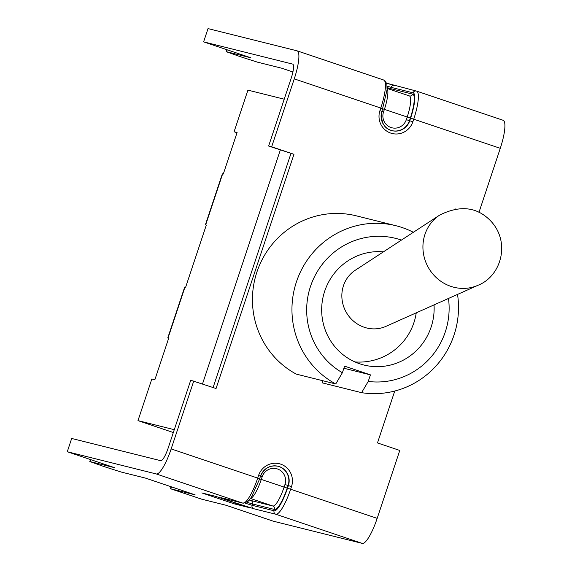<?xml version="1.0" encoding="UTF-8"?>
<svg xmlns="http://www.w3.org/2000/svg" width="572" height="572" viewBox="0 0 572 572"><rect width="100%" height="100%" fill="white"/><g stroke="black" fill="none" stroke-linecap="round" stroke-linejoin="round"><path stroke-width="0.86" d="M322.78 380.723L322.086 382.811L361.597 392.671A85.307 83.154 104 0 0 457.528 294.416M413.363 232.289A85.307 83.154 104 0 0 395.888 225.711A85.307 83.154 104 0 0 297.654 278.45A85.307 83.154 104 0 0 335.75 383.962L342.385 372.729A72.966 71.121 -76 0 1 313.134 279.622A72.966 71.121 -76 0 1 401.415 240.09M395.888 225.711L356.377 215.851A85.307 83.154 104 0 0 258.144 268.59A85.307 83.154 104 0 0 296.239 374.102L335.75 383.962M343.872 368.239L370.42 374.86L344.573 366.151L342.385 372.729M448.484 298.448A72.966 71.121 -76 0 1 368.232 381.438L361.597 392.671M368.232 381.438L370.42 374.86M434.034 304.897A57.6 56.149 -76 0 1 363.956 365.036A57.6 56.149 -76 0 1 322.522 299.842A57.6 56.149 -76 0 1 383.433 251.844M237.022 132.761L234.077 131.767L247.926 90.133L284.22 99.192M234.077 131.767L237.101 132.525L223.302 174.017L222.358 173.859L205.412 224.789L206.32 225.053L185.643 287.215L184.699 287.065L167.753 337.988L168.668 338.252L154.862 379.744L151.837 378.993L137.981 420.627L174.281 429.686M173.33 432.539L137.981 420.627M268.64 146.032L271.664 146.79L294.258 78.872A27.978 6.228 -71.4 0 0 297.14 50.844A27.978 6.228 -71.4 0 0 297.032 50.815L208.029 28.6L203.611 41.87L292.614 64.085A13.993 3.11 -71.4 0 1 292.671 64.1A13.993 3.11 -71.4 0 1 291.234 78.114L268.64 146.032L293.965 154.304L216.059 388.517L190.726 380.244L168.132 448.162A13.993 3.11 108.6 0 1 160.689 460.682L71.686 438.467L67.267 451.737L156.27 473.952A27.978 6.228 108.6 0 0 171.164 448.92L193.758 381.002M394.737 391.048L377.477 442.928L399.778 450.45L377.177 518.368A27.978 6.228 108.6 0 1 362.29 543.4L273.287 521.185L226.026 505.255L201.73 499.192L170.392 488.702L195.109 494.837L145.445 478.092L121.142 472.029L103.818 466.502L89.811 461.532L114.529 467.667L67.267 451.737M227.213 49.828L226.576 51.737L250.872 57.801L203.611 41.87M292.914 71.972L281.789 68.225L257.486 62.162L240.161 56.635L226.154 51.666L226.812 49.692M226.576 51.737L226.154 51.666M478.957 212.419L500.278 148.32A27.978 6.228 -71.4 0 0 503.16 120.292A27.978 6.228 -71.4 0 0 503.053 120.263L416.723 91.162M271.664 146.79L293.965 154.304M213.106 387.523L290.933 153.553M455.283 209.03L455.977 208.923M202.009 492.942A17.01 3.782 108.6 0 1 201.816 492.914L215.601 496.332L248.541 507.435L234.255 503.846A17.01 3.782 -71.4 0 0 235.864 503.167M439.761 215.036L355.319 270.213A32.068 30.395 61.4 0 0 343.007 287.201A32.068 30.395 61.4 0 0 352.802 320.492A32.068 30.395 61.4 0 0 385.936 326.362L478.049 285.256A40.104 38.009 61.4 0 1 436.622 277.913A40.104 38.009 61.4 0 1 424.374 236.286A40.104 38.009 61.4 0 1 439.761 215.036C458.851 205.591 474.924 206.692 487.987 218.34C511.783 239.382 502.066 275.969 478.049 285.256M168.011 338.095L184.992 287.058M280.33 149.978L202.502 383.948M205.67 224.889L222.651 173.852M297.24 50.887L383.569 79.987A27.978 6.228 108.6 0 1 383.676 80.016A27.978 6.228 108.6 0 1 380.802 108.044L294.258 78.872M259.638 478.8L260.503 476.197A15.087 14.708 -76 0 1 278.099 466.259A15.087 14.708 -76 0 1 288.381 485.592L287.516 488.195A25.232 5.62 108.6 0 1 274.081 510.775L252.102 505.283L252.531 503.982L274.517 509.473A23.867 5.312 -71.4 0 0 287.215 488.123L288.081 485.521A15.087 14.708 104 0 0 277.949 466.223M171.164 448.92L257.7 478.092A27.978 6.228 108.6 0 1 242.807 503.124L220.828 497.633L233.433 502.223L253.768 508.744L275.754 514.228A27.978 6.228 -71.4 0 0 290.64 489.196L291.505 486.593L288.381 485.592L284.956 484.513L284.091 487.115A21.121 4.698 108.6 0 1 272.851 506.013L250.536 498.491M291.505 486.593A17.832 17.382 104 0 0 280.666 464.128A17.832 17.382 104 0 0 258.565 475.489L257.7 478.092L259.709 478.807L251.322 497.34L247.876 501.565L243.014 503.181A2.746 2.674 -76 0 1 242.807 503.124L156.27 473.952M250.665 498.312A21.121 4.698 -71.4 0 0 261.282 479.429L287.215 488.123M259.273 478.714L261.282 479.429L262.148 476.826A12.341 12.033 -76 0 1 277.449 468.961A12.341 12.033 -76 0 1 284.956 484.513M170.814 488.767L171.45 486.858M90.226 461.604L90.862 459.695M387.094 86.15L391.126 87.352L390.697 88.653L387.144 87.602M409.395 95.924A2.746 2.674 104 0 0 409.481 95.946L387.13 88.417L409.28 95.889A21.121 4.698 108.6 0 1 409.359 95.91A21.121 4.698 108.6 0 1 407.185 117.067L406.32 119.67A12.341 12.033 -76 0 1 391.026 127.535A12.341 12.033 -76 0 1 383.519 111.983L384.384 109.381A21.121 4.698 -71.4 0 0 387.122 88.639M382.782 108.823L410.317 118.068A23.867 5.312 -71.4 0 0 412.677 94.137L390.697 88.653A2.746 2.674 104 0 1 390.261 89.475M382.739 108.744L380.802 108.044L379.937 110.646A17.832 17.382 104 0 0 390.776 133.112A17.832 17.382 104 0 0 412.877 121.75L413.742 119.148A27.978 6.228 -71.4 0 0 416.616 91.12A27.978 6.228 -71.4 0 0 416.509 91.091A2.746 2.674 104 0 0 413.113 92.836A25.232 5.62 108.6 0 1 410.617 118.147L500.278 148.32M394.179 85.514L386.558 83.162L416.616 91.12L503.16 120.292M413.113 92.836L391.126 87.352A2.746 2.674 -76 0 1 394.33 85.543M410.617 118.147L409.745 120.749A15.087 14.708 -76 0 1 392.156 130.688A15.087 14.708 -76 0 1 381.874 111.347L379.937 110.646M392.013 130.645A15.087 14.708 104 0 0 409.452 120.671L412.877 121.75M406.32 119.67L409.452 120.671L410.317 118.068M381.51 111.261L383.519 111.983M409.481 95.946A2.746 2.674 104 0 0 412.677 94.137M274.517 509.473A2.746 2.674 104 0 0 272.851 506.013L249.306 500.078M246.954 502.295L252.531 503.982A2.746 2.674 104 0 0 250.865 500.529M260.553 476.276L262.148 476.826M362.29 543.4L275.754 514.228A2.746 2.674 104 0 1 274.081 510.775M201.816 492.914L234.255 503.846M287.516 488.195L377.177 518.368M253.768 508.744A2.746 2.674 -76 0 1 252.102 505.283L245.138 503.153M278.099 466.259C269.955 464.864 264.121 468.182 260.575 476.204L258.565 475.489M221.235 497.74A2.746 2.674 -76 0 1 220.828 497.633M392.156 130.688C384.012 128.65 380.609 122.208 381.939 111.361L387.058 89.761L386.879 84.399L385.528 81.288L383.676 80.016L297.14 50.844M170.392 488.702L171.049 486.722M89.811 461.532L90.469 459.559M220.935 497.669L243.014 503.181M354.947 361.933A57.6 57.6 0 0 0 416.244 312.834M383.097 252.059A57.6 57.6 0 0 0 382.446 251.766"/></g></svg>
